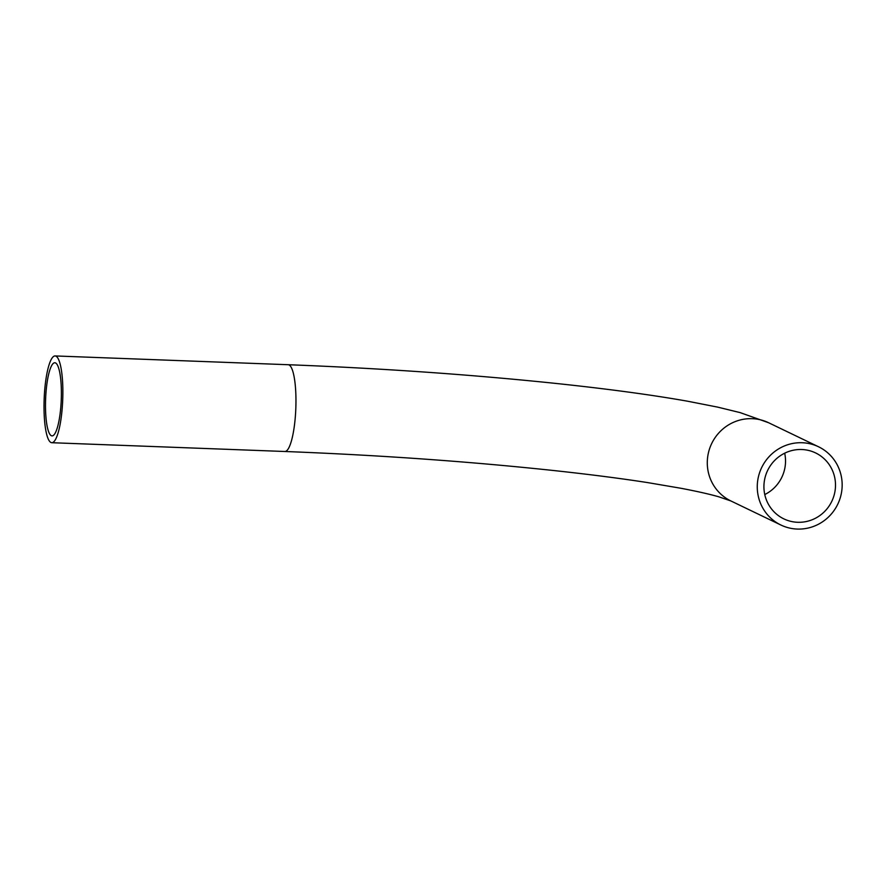 <?xml version="1.0" encoding="UTF-8"?>
<svg xmlns="http://www.w3.org/2000/svg" width="885" height="885" viewBox="0 0 885 885"><rect width="100%" height="100%" fill="white"/><g stroke="black" fill="none" stroke-linecap="round" stroke-linejoin="round"><path stroke-width="1.33" d="M801.81 449.514A36.595 35.599 115.7 0 0 765.116 477.336A36.595 35.599 115.7 0 0 783.844 518.875A36.595 35.599 115.7 0 0 797.617 522.283A36.595 35.599 115.7 0 0 834.312 494.461A36.595 35.599 115.7 0 0 815.583 452.921A36.595 35.599 115.7 0 0 801.81 449.514M51.341 435.708A36.595 7.832 92.2 0 1 45.688 397.332A36.595 7.832 92.2 0 1 54.826 362.75A36.595 7.832 92.2 0 1 55.545 362.938A36.595 7.832 92.2 0 1 61.187 401.314A36.595 7.832 92.2 0 1 52.06 435.896A36.595 7.832 92.2 0 1 51.341 435.708M797.219 529.064A43.42 42.226 115.7 0 0 840.75 496.054A43.42 42.226 115.7 0 0 818.548 446.781A43.42 42.226 115.7 0 0 802.197 442.732A43.42 42.226 115.7 0 0 758.677 475.743A43.42 42.226 115.7 0 0 780.88 525.015A43.42 42.226 115.7 0 0 797.219 529.064M55.932 356.157A43.42 9.281 92.2 0 1 62.636 401.69A43.42 9.281 92.2 0 1 51.806 442.71A43.42 9.281 92.2 0 1 50.954 442.489A43.42 9.281 92.2 0 1 44.25 396.956A43.42 9.281 92.2 0 1 55.08 355.936A43.42 9.281 92.2 0 1 55.932 356.157M764.773 494.549A36.595 35.599 115.7 0 0 785.471 463.187A36.595 35.599 115.7 0 0 784.674 453.186M284.904 451.494A43.42 9.281 92.2 0 0 295.623 412.476A43.42 9.281 92.2 0 0 289.03 364.941A43.42 9.281 92.2 0 0 288.167 364.72C380.141 368.271 468.099 374.377 552.052 383.028C605.296 388.592 650.442 394.644 687.49 401.193L717.669 407.122L740.081 412.598L768.567 422.72A43.42 42.226 115.7 0 0 752.228 418.682A43.42 42.226 115.7 0 0 707.358 460.244A43.42 42.226 115.7 0 0 730.91 500.965L718.908 496.839C709.67 494.184 696.982 491.319 680.831 488.255L647.665 482.602C621.801 478.586 592.231 474.758 558.933 471.097C473.077 461.793 381.734 455.255 284.904 451.494L51.806 442.71M768.567 422.72L818.548 446.781M288.167 364.72L55.08 355.936M730.91 500.965L780.88 525.015"/></g></svg>
